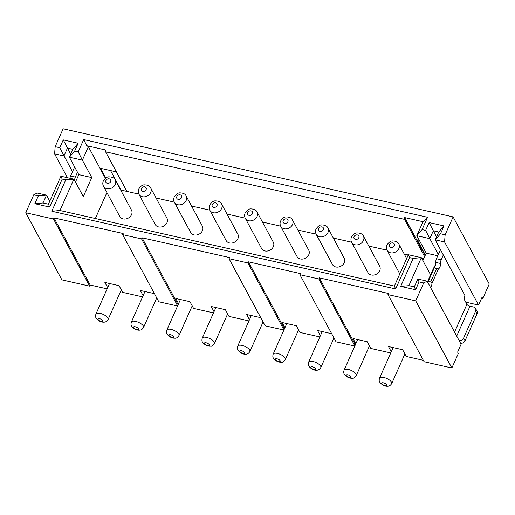 <?xml version="1.0" encoding="UTF-8"?>
<svg xmlns="http://www.w3.org/2000/svg" width="515" height="515" viewBox="0 0 515 515"><rect width="100%" height="100%" fill="white"/><g stroke="black" fill="none" stroke-linecap="round" stroke-linejoin="round"><path stroke-width="0.77" d="M424.643 256.657L404.571 219.371L105.594 151.809L126.922 191.419L138.87 194.116M156.096 198.011L174.321 202.125M191.548 206.019L209.772 210.139M226.999 214.034L245.224 218.148M262.45 222.042L280.675 226.162M297.902 230.051L316.126 234.171M333.353 238.065L351.578 242.179M368.804 246.073L387.029 250.193M404.256 254.088L408.221 254.983M421.508 257.983L423.819 258.504M465.734 302.17L478.557 305.067L444.58 241.966L435.246 239.861L438.735 232.02L433.302 230.791L429.117 222.557L425.628 230.398L422.088 229.6L427.566 217.279L83.688 139.571L86.823 145.745L88.368 146.685L82.387 160.12L91.779 177.578L83.308 196.608L73.909 179.156L59.952 210.506L51.783 211.234L395.662 288.941L409.625 257.59L413.165 258.388L400.702 286.385L415.592 289.745L419.081 281.911L423.69 282.947L415.714 300.863L387.943 294.593L388.445 293.473L319.313 277.849L318.817 278.969L299.91 274.695L336.05 341.825L354.809 346.061M318.817 278.969L354.867 345.926M425.628 230.398L429.806 238.632L416.809 235.69L422.789 222.255L427.566 217.279M436.572 236.874L433.302 230.791L429.806 238.632L438.336 254.468M59.952 210.506L394.374 286.076L408.337 254.725L421.334 257.667L430.585 274.843M284.46 328.782L248.41 261.826L247.915 262.946L283.965 329.903M178.106 304.751L142.056 237.795L141.561 238.915L177.611 305.871M390.756 352.955L370.819 348.449L367.208 341.735L353.026 338.529L355.833 343.75M419.081 281.911L417.794 279.046L427.135 281.158L461.112 344.258L457.616 352.093L458.344 353.438L451.861 367.993L424.09 361.717L387.943 294.593M436.649 268.495L438.445 268.862L431.956 283.443L430.669 281.937L436.649 268.495L433.72 267.8L427.482 281.808M433.72 267.8A3.599 1.5 102.7 0 0 435.13 266.12A3.599 1.5 102.7 0 0 435.793 262.405A3.599 1.5 102.7 0 1 436.456 258.691L440.499 249.614M260.783 317.684L246.672 314.498L249.479 319.718M248.951 320.909L229.014 316.403L225.403 309.689L211.221 306.489L214.028 311.704M126.561 190.756L126.33 191.284L120.645 189.996M213.5 312.895L193.563 308.395L189.951 301.681L175.77 298.475L178.576 303.696M430.598 287.589A3.599 1.5 102.7 0 0 431.274 286.462A3.599 1.5 102.7 0 0 431.956 283.443M459.187 340.692A3.998 3.277 -28.3 0 0 463.616 338.046L475.577 311.169A3.998 3.277 151.7 0 0 475.551 308.479A3.998 3.277 151.7 0 0 473.53 307.011L469.983 306.213A2.665 1.043 -156 0 1 466.899 304.333L464.73 300.309A3.998 1.667 102.7 0 1 464.903 295.52L465.032 295.179M436.456 258.691L441.181 259.76L443.344 254.899M441.181 259.76A3.599 1.5 102.7 0 0 440.518 263.474L435.793 262.405M438.445 268.862A3.599 1.5 102.7 0 0 439.855 267.188A3.599 1.5 102.7 0 0 440.518 263.474M427.135 281.158L423.69 282.947M425.377 255.009L417.221 239.868L419.313 240.338M174.398 202.279L190.666 232.484A6.663 5.465 -28.3 0 0 196.582 234.995A6.663 5.465 -28.3 0 0 202.44 230.662A6.663 5.465 -28.3 0 0 202.395 226.169L186.134 195.964C185.342 194.007 183.263 192.977 179.889 192.868C178.074 192.739 176.194 194.103 174.25 196.962C173.478 198.784 173.523 200.554 174.398 202.279A6.663 5.465 -28.3 0 0 180.321 204.79A6.663 5.465 -28.3 0 0 186.173 200.457A6.663 5.465 -28.3 0 0 186.134 195.964M351.655 242.333L367.922 272.544A6.663 5.465 -28.3 0 0 373.839 275.055A6.663 5.465 -28.3 0 0 379.697 270.716A6.663 5.465 -28.3 0 0 379.652 266.223L363.39 236.018C362.599 234.061 360.519 233.031 357.146 232.922C355.331 232.793 353.451 234.158 351.507 237.016C350.734 238.838 350.779 240.608 351.655 242.333A6.663 5.465 -28.3 0 0 357.577 244.844A6.663 5.465 -28.3 0 0 363.429 240.511A6.663 5.465 -28.3 0 0 363.39 236.018M248.41 261.826L300.406 273.574L299.91 274.695M319.854 336.932L299.917 332.426L296.305 325.712L282.123 322.506L284.93 327.727M331.686 333.707L317.575 330.521L320.382 335.735M464.891 295.494L435.246 239.861L440.518 233.765L444.007 225.924L429.117 222.557M209.85 210.294L226.117 240.499A6.663 5.465 -28.3 0 0 232.033 243.009A6.663 5.465 -28.3 0 0 237.891 238.677A6.663 5.465 -28.3 0 0 237.846 234.183L221.585 203.972C220.793 202.015 218.714 200.985 215.341 200.882C213.525 200.753 211.646 202.118 209.702 204.97C208.929 206.792 208.974 208.562 209.85 210.294A6.663 5.465 -28.3 0 0 215.772 212.798A6.663 5.465 -28.3 0 0 221.624 208.466A6.663 5.465 -28.3 0 0 221.585 203.972M142.056 237.795L229.503 257.558L229.008 258.672L265.148 325.802L283.9 330.038M400.702 286.385L408.871 285.658L414.305 286.887L417.794 279.046M409.625 257.59L408.337 254.725M395.662 288.941L394.374 286.076M413.165 258.388L421.334 257.667L408.871 285.658M414.305 286.887L415.592 289.745M422.088 229.6L416.809 235.69L426.208 253.148L422.899 260.571M427.592 282.008L428.306 281.402L434.287 267.961M460.635 343.376A3.998 3.277 -28.3 0 0 465.058 340.73L463.616 338.046M475.551 308.479L476.999 311.163A3.998 3.277 151.7 0 1 477.025 313.854L465.058 340.73M430.669 281.937L428.306 281.402M316.204 234.325L332.471 264.53A6.663 5.465 -28.3 0 0 338.387 267.04A6.663 5.465 -28.3 0 0 344.245 262.708A6.663 5.465 -28.3 0 0 344.2 258.215L327.939 228.003C327.147 226.053 325.068 225.016 321.695 224.913C319.879 224.785 318 226.149 316.055 229.008C315.283 230.823 315.328 232.6 316.204 234.325A6.663 5.465 -28.3 0 0 322.126 236.836A6.663 5.465 -28.3 0 0 327.978 232.503A6.663 5.465 -28.3 0 0 327.939 228.003M121.07 190.093L110.558 170.568M83.688 139.571L78.209 151.893L74.662 151.088L78.151 143.254L63.261 139.887L59.772 147.728L55.163 146.685L63.139 128.769L453.103 216.886L489.25 284.016L482.767 298.571L482.046 297.232L478.557 305.067M423.336 360.313L406.271 356.457L402.659 349.743L388.477 346.544L391.284 351.758M415.714 300.863L451.861 367.993M247.915 262.946L229.008 258.672M453.103 216.886L445.127 234.801L440.518 233.765M75.473 182.065L78.782 174.636L91.779 177.578M445.127 234.801L444.58 241.966M141.561 238.915L122.654 234.64L123.149 233.52L54.017 217.903L53.521 219.023L25.75 212.747L33.726 194.831L38.335 195.874L34.846 203.708L43.009 202.981L48.449 204.21L60.912 176.22L73.909 179.156L65.746 179.883L51.783 211.234M280.752 226.31L297.02 256.522A6.663 5.465 -28.3 0 0 302.936 259.032A6.663 5.465 -28.3 0 0 308.794 254.693A6.663 5.465 -28.3 0 0 308.749 250.2L292.488 219.995C291.696 218.038 289.617 217.008 286.243 216.899C284.428 216.776 282.548 218.141 280.604 220.993C279.832 222.815 279.877 224.585 280.752 226.31A6.663 5.465 -28.3 0 0 286.675 228.821A6.663 5.465 -28.3 0 0 292.526 224.489A6.663 5.465 -28.3 0 0 292.488 219.995M404.571 219.371L404.706 217.581L425.145 255.537M404.706 217.581L423.613 221.849M438.735 232.02L444.007 225.924M482.767 298.571L481.57 298.301M177.546 306.007L158.794 301.771L122.654 234.64M245.301 218.302L261.569 248.507A6.663 5.465 -28.3 0 0 267.485 251.017A6.663 5.465 -28.3 0 0 273.343 246.685A6.663 5.465 -28.3 0 0 273.298 242.192L257.036 211.987C256.245 210.03 254.165 209 250.792 208.89C248.977 208.762 247.097 210.126 245.153 212.985C244.38 214.8 244.425 216.577 245.301 218.302A6.663 5.465 -28.3 0 0 251.223 220.813A6.663 5.465 -28.3 0 0 257.075 216.48A6.663 5.465 -28.3 0 0 257.036 211.987M107.674 287.673L104.867 282.452L119.049 285.658L122.66 292.372L142.597 296.878M54.017 217.903L90.164 285.027L107.146 288.864M90.164 285.027L89.668 286.147L61.897 279.87L25.75 212.747M435.754 263.834L434.074 267.613M426.208 253.148L437.763 255.755M319.313 277.849L355.363 344.805M34.846 203.708L49.736 207.075L62.199 179.078L65.746 179.883M95.346 218.508L106.895 192.571M103.496 186.256L119.763 216.467A6.663 5.465 -28.3 0 0 125.679 218.978A6.663 5.465 -28.3 0 0 131.537 214.639A6.663 5.465 -28.3 0 0 131.492 210.146L115.231 179.941C114.439 177.984 112.36 176.954 108.987 176.845C107.171 176.722 105.292 178.081 103.348 180.939C102.575 182.761 102.62 184.531 103.496 186.256A6.663 5.465 -28.3 0 0 109.418 188.767A6.663 5.465 -28.3 0 0 115.27 184.434A6.663 5.465 -28.3 0 0 115.231 179.941M138.947 194.271L155.215 224.476A6.663 5.465 -28.3 0 0 161.131 226.986A6.663 5.465 -28.3 0 0 166.989 222.654A6.663 5.465 -28.3 0 0 166.944 218.16L150.683 187.949C149.891 185.999 147.811 184.962 144.438 184.859C142.623 184.731 140.743 186.095 138.799 188.947C138.026 190.769 138.072 192.546 138.947 194.271A6.663 5.465 -28.3 0 0 144.87 196.782A6.663 5.465 -28.3 0 0 150.721 192.443A6.663 5.465 -28.3 0 0 150.683 187.949M88.368 146.685L105.401 178.325M78.209 151.893L82.387 160.12L69.383 157.184L78.782 174.636M74.662 151.088L69.383 157.184L72.873 149.35L67.439 148.12L63.95 155.955L54.616 153.85L67.459 177.701M72.48 171.791L59.772 147.728M86.823 145.745L105.73 150.019L105.594 151.809M154.423 293.653L140.318 290.466L143.125 295.681M53.521 219.023L89.668 286.147M74.643 180.514A3.599 1.5 102.7 0 1 75.325 177.083L77.488 172.229M75.325 177.083L70.594 176.014A3.599 1.5 102.7 0 0 69.976 178.267M70.594 176.014L74.636 166.937M70.716 154.204L63.261 139.887M33.726 194.831L37.164 193.035L46.505 195.146L43.009 202.981M49.775 201.23L46.505 195.146L38.335 195.874M62.199 179.078L60.912 176.22M49.736 207.075L48.449 204.21M54.616 153.85L55.163 146.685M105.775 178.055L100.522 168.302L116.403 171.888M72.873 149.35L78.151 143.254M287.898 221.675A2.665 2.189 -28.3 0 0 286.533 218.901A2.665 2.189 -28.3 0 0 283.173 220.607A2.665 2.189 -28.3 0 0 284.538 223.381A2.665 2.189 -28.3 0 0 287.898 221.675M252.447 213.661A2.665 2.189 -28.3 0 0 251.082 210.893A2.665 2.189 -28.3 0 0 247.721 212.592A2.665 2.189 -28.3 0 0 249.086 215.367A2.665 2.189 -28.3 0 0 252.447 213.661M204.519 343.608A2.665 1.043 24 0 1 206.161 342.797A2.665 1.043 24 0 1 209.245 344.67A2.665 1.043 24 0 1 207.603 345.481A2.665 1.043 24 0 1 204.519 343.608M169.068 335.593A2.665 1.043 24 0 1 170.71 334.789A2.665 1.043 24 0 1 173.793 336.662A2.665 1.043 24 0 1 172.152 337.473A2.665 1.043 24 0 1 169.068 335.593M179.014 335.477C177.321 337.64 176.072 338.535 175.267 338.162C172.152 338.419 169.409 337.074 167.04 334.132C166.377 333.199 166.306 331.84 166.841 330.057A6.663 2.614 24 0 1 172.544 329.819A6.663 2.614 24 0 1 178.834 334.106A6.663 2.614 24 0 1 179.014 335.477L192.198 305.859M466.899 304.333L454.545 332.072M181.544 197.644A2.665 2.189 -28.3 0 0 180.179 194.87A2.665 2.189 -28.3 0 0 176.819 196.576A2.665 2.189 -28.3 0 0 178.184 199.344A2.665 2.189 -28.3 0 0 181.544 197.644M244.696 352.685A2.665 1.043 24 0 1 243.054 353.49A2.665 1.043 24 0 1 239.971 351.616A2.665 1.043 24 0 1 241.612 350.805A2.665 1.043 24 0 1 244.696 352.685M216.995 205.652A2.665 2.189 -28.3 0 0 215.631 202.878A2.665 2.189 -28.3 0 0 212.27 204.584A2.665 2.189 -28.3 0 0 213.635 207.358A2.665 2.189 -28.3 0 0 216.995 205.652M387.106 250.348A6.663 5.465 -28.3 0 0 393.029 252.859A6.663 5.465 -28.3 0 0 398.88 248.52A6.663 5.465 -28.3 0 0 398.842 244.026C398.05 242.076 395.971 241.039 392.597 240.936C390.782 240.808 388.902 242.172 386.958 245.024C386.186 246.846 386.231 248.623 387.106 250.348L399.795 273.909M394.252 245.707A2.665 2.189 -28.3 0 0 392.887 242.932A2.665 2.189 -28.3 0 0 389.527 244.638A2.665 2.189 -28.3 0 0 390.891 247.412A2.665 2.189 -28.3 0 0 394.252 245.707M469.983 306.213L456.696 336.057M475.577 311.169L477.025 313.854M323.349 229.684A2.665 2.189 -28.3 0 0 321.984 226.909A2.665 2.189 -28.3 0 0 318.624 228.615A2.665 2.189 -28.3 0 0 319.989 231.39A2.665 2.189 -28.3 0 0 323.349 229.684M346.325 375.647A2.665 1.043 24 0 1 347.966 374.843A2.665 1.043 24 0 1 351.05 376.716A2.665 1.043 24 0 1 349.408 377.527A2.665 1.043 24 0 1 346.325 375.647M356.271 375.532C354.577 377.701 353.329 378.589 352.524 378.216C349.408 378.474 346.672 377.128 344.303 374.186C343.634 373.253 343.563 371.894 344.097 370.111A6.663 2.614 24 0 1 349.801 369.873A6.663 2.614 24 0 1 356.09 374.16A6.663 2.614 24 0 1 356.271 375.532L369.455 345.913M358.801 237.698A2.665 2.189 -28.3 0 0 357.436 234.924A2.665 2.189 -28.3 0 0 354.075 236.63A2.665 2.189 -28.3 0 0 355.44 239.404A2.665 2.189 -28.3 0 0 358.801 237.698M249.917 351.5C248.809 353.226 247.548 354.12 246.131 354.185C243.119 354.475 240.389 353.129 237.943 350.155C237.241 348.237 237.17 346.878 237.743 346.08A6.663 2.614 24 0 1 243.447 345.835A6.663 2.614 24 0 1 249.736 350.129A6.663 2.614 24 0 1 249.917 351.5L263.075 321.946M214.465 343.492C212.772 345.655 211.523 346.55 210.719 346.17C207.603 346.428 204.861 345.089 202.492 342.14C201.828 341.207 201.758 339.855 202.292 338.072A6.663 2.614 24 0 1 207.996 337.827A6.663 2.614 24 0 1 214.285 342.115A6.663 2.614 24 0 1 214.465 343.492L227.649 313.873M315.598 368.708A2.665 1.043 24 0 1 313.957 369.513A2.665 1.043 24 0 1 310.873 367.639A2.665 1.043 24 0 1 312.515 366.828A2.665 1.043 24 0 1 315.598 368.708M320.819 367.523C319.712 369.249 318.45 370.143 317.034 370.208C314.021 370.491 311.292 369.152 308.852 366.171C308.144 364.26 308.073 362.901 308.646 362.103A6.663 2.614 24 0 1 314.35 361.858A6.663 2.614 24 0 1 320.639 366.146A6.663 2.614 24 0 1 320.819 367.523L333.978 337.969M285.368 359.515C283.675 361.678 282.426 362.573 281.621 362.193C278.506 362.451 275.763 361.112 273.401 358.163C272.731 357.23 272.66 355.871 273.195 354.095A6.663 2.614 24 0 1 278.898 353.85A6.663 2.614 24 0 1 285.188 358.137A6.663 2.614 24 0 1 285.368 359.515L298.552 329.896M275.422 359.625A2.665 1.043 24 0 1 277.064 358.82A2.665 1.043 24 0 1 280.147 360.693A2.665 1.043 24 0 1 278.506 361.504A2.665 1.043 24 0 1 275.422 359.625M393.138 347.593L379.549 378.126A6.663 2.614 24 0 1 385.252 377.881A6.663 2.614 24 0 1 391.542 382.169A6.663 2.614 24 0 1 391.722 383.546L404.906 353.927M381.776 383.662A2.665 1.043 24 0 1 383.418 382.851A2.665 1.043 24 0 1 386.501 384.731A2.665 1.043 24 0 1 384.86 385.535A2.665 1.043 24 0 1 381.776 383.662M110.641 181.621A2.665 2.189 -28.3 0 0 109.277 178.847A2.665 2.189 -28.3 0 0 105.916 180.553A2.665 2.189 -28.3 0 0 107.281 183.327A2.665 2.189 -28.3 0 0 110.641 181.621M146.093 189.629A2.665 2.189 -28.3 0 0 144.728 186.855A2.665 2.189 -28.3 0 0 141.368 188.561A2.665 2.189 -28.3 0 0 142.732 191.335A2.665 2.189 -28.3 0 0 146.093 189.629M109.528 283.507L95.938 314.034A6.663 2.614 24 0 1 101.642 313.796A6.663 2.614 24 0 1 107.931 318.083A6.663 2.614 24 0 1 108.111 319.455L121.295 289.836M98.165 319.57A2.665 1.043 24 0 1 99.807 318.766A2.665 1.043 24 0 1 102.891 320.639A2.665 1.043 24 0 1 101.249 321.45A2.665 1.043 24 0 1 98.165 319.57M144.979 291.516L131.389 322.049A6.663 2.614 24 0 1 137.093 321.804A6.663 2.614 24 0 1 143.382 326.092A6.663 2.614 24 0 1 143.563 327.469L156.721 297.915M138.342 328.654A2.665 1.043 24 0 1 136.7 329.458A2.665 1.043 24 0 1 133.617 327.585A2.665 1.043 24 0 1 135.258 326.774A2.665 1.043 24 0 1 138.342 328.654M237.743 346.08L251.333 315.553M308.646 362.103L322.236 331.576M379.549 378.126C379.014 379.909 379.085 381.267 379.755 382.194C382.201 385.169 384.924 386.514 387.937 386.231C389.353 386.166 390.615 385.272 391.722 383.546M95.938 314.034C95.404 315.817 95.475 317.176 96.138 318.109C98.584 321.083 101.313 322.429 104.326 322.145C105.736 322.081 107.004 321.186 108.111 319.455M131.389 322.049C130.855 323.832 130.926 325.19 131.589 326.117C134.035 329.091 136.765 330.437 139.777 330.154C141.194 330.089 142.455 329.194 143.563 327.469M344.097 370.111L357.687 339.585M406.644 258.524L398.842 244.026M166.841 330.057L180.43 299.53M273.195 354.095L286.784 323.562M202.292 338.072L215.882 307.539"/></g></svg>
